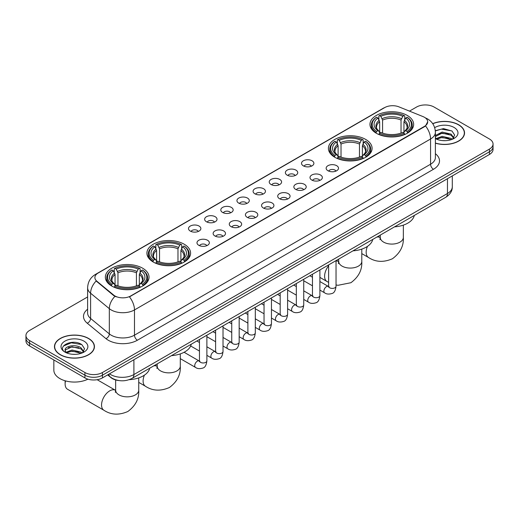 <?xml version="1.0" encoding="UTF-8"?>
<svg xmlns="http://www.w3.org/2000/svg" width="519" height="519" viewBox="0 0 519 519"><rect width="100%" height="100%" fill="white"/><g stroke="black" fill="none" stroke-linecap="round" stroke-linejoin="round"><path stroke-width="0.78" d="M365.694 139.429A21.843 12.612 0 0 0 341.891 136.698A21.843 12.612 0 0 0 328.404 148.35A21.843 12.612 0 0 0 334.8 157.263A21.843 12.612 0 0 0 358.61 159.995A21.843 12.612 0 0 0 372.091 148.35A21.843 12.612 0 0 0 365.694 139.429M184.2 244.215A21.843 12.612 0 0 0 160.39 241.484A21.843 12.612 0 0 0 146.909 253.129A21.843 12.612 0 0 0 153.306 262.05A21.843 12.612 0 0 0 177.109 264.781A21.843 12.612 0 0 0 190.596 253.129A21.843 12.612 0 0 0 184.2 244.215M142.641 268.206A21.843 12.612 0 0 0 118.838 265.475A21.843 12.612 0 0 0 105.351 277.127A21.843 12.612 0 0 0 111.754 286.04A21.843 12.612 0 0 0 135.556 288.778A21.843 12.612 0 0 0 149.037 277.127A21.843 12.612 0 0 0 142.641 268.206M407.246 115.439A21.843 12.612 0 0 0 383.444 112.701A21.843 12.612 0 0 0 369.963 124.352A21.843 12.612 0 0 0 376.359 133.273A21.843 12.612 0 0 0 400.162 136.004A21.843 12.612 0 0 0 413.649 124.352A21.843 12.612 0 0 0 407.246 115.439M303.33 165.846A6.183 3.568 180 0 1 302.103 164.834A6.183 3.568 180 0 1 304.147 160.397A6.183 3.568 180 0 1 312.075 160.799A6.183 3.568 180 0 1 313.301 164.834A6.183 3.568 180 0 1 303.33 165.846M311.316 166.216A3.711 2.141 0 0 0 310.323 165.172A3.711 2.141 0 0 0 306.671 164.627A3.711 2.141 0 0 0 304.082 166.216M287.182 175.163A6.183 3.568 180 0 1 285.956 174.157A6.183 3.568 180 0 1 288.006 169.719A6.183 3.568 180 0 1 295.927 170.115A6.183 3.568 180 0 1 297.153 174.157A6.183 3.568 180 0 1 287.182 175.163M295.175 175.539A3.711 2.141 0 0 0 294.176 174.494A3.711 2.141 0 0 0 290.523 173.949A3.711 2.141 0 0 0 287.935 175.539M271.041 184.485A6.183 3.568 180 0 1 269.815 183.479A6.183 3.568 180 0 1 271.859 179.042A6.183 3.568 180 0 1 279.78 179.438A6.183 3.568 180 0 1 281.013 183.479A6.183 3.568 180 0 1 271.041 184.485M279.027 184.855A3.711 2.141 0 0 0 278.035 183.817A3.711 2.141 0 0 0 274.382 183.272A3.711 2.141 0 0 0 271.794 184.855M254.894 193.808A6.183 3.568 180 0 1 253.668 192.796A6.183 3.568 180 0 1 255.718 188.365A6.183 3.568 180 0 1 263.639 188.76A6.183 3.568 180 0 1 264.865 192.796A6.183 3.568 180 0 1 254.894 193.808M262.886 194.177A3.711 2.141 0 0 0 261.887 193.133A3.711 2.141 0 0 0 258.235 192.594A3.711 2.141 0 0 0 255.646 194.177M238.753 203.13A6.183 3.568 180 0 1 237.527 202.118A6.183 3.568 180 0 1 239.57 197.681A6.183 3.568 180 0 1 247.492 198.083A6.183 3.568 180 0 1 248.718 202.118A6.183 3.568 180 0 1 238.753 203.13M246.739 203.5A3.711 2.141 0 0 0 245.747 202.455A3.711 2.141 0 0 0 242.094 201.91A3.711 2.141 0 0 0 239.506 203.5M222.606 212.453A6.183 3.568 180 0 1 221.379 211.441A6.183 3.568 180 0 1 223.429 207.003A6.183 3.568 180 0 1 231.351 207.399A6.183 3.568 180 0 1 232.577 211.441A6.183 3.568 180 0 1 222.606 212.453M230.598 212.822A3.711 2.141 0 0 0 229.599 211.778A3.711 2.141 0 0 0 225.947 211.233A3.711 2.141 0 0 0 223.358 212.822M206.465 221.769A6.183 3.568 180 0 1 205.232 220.763A6.183 3.568 180 0 1 207.282 216.326A6.183 3.568 180 0 1 215.203 216.721A6.183 3.568 180 0 1 216.429 220.763A6.183 3.568 180 0 1 206.465 221.769M214.451 222.138A3.711 2.141 0 0 0 213.458 221.1A3.711 2.141 0 0 0 209.799 220.556A3.711 2.141 0 0 0 207.217 222.138M190.317 231.091A6.183 3.568 180 0 1 189.091 230.079A6.183 3.568 180 0 1 191.141 225.648A6.183 3.568 180 0 1 199.062 226.044A6.183 3.568 180 0 1 200.289 230.079A6.183 3.568 180 0 1 190.317 231.091M198.31 231.461A3.711 2.141 0 0 0 197.311 230.417A3.711 2.141 0 0 0 193.658 229.878A3.711 2.141 0 0 0 191.07 231.461M327.956 170.738A6.183 3.568 180 0 1 326.73 169.732A6.183 3.568 180 0 1 328.774 165.295A6.183 3.568 180 0 1 336.695 165.691A6.183 3.568 180 0 1 337.921 169.732A6.183 3.568 180 0 1 327.956 170.738M335.942 171.108A3.711 2.141 0 0 0 334.95 170.07A3.711 2.141 0 0 0 331.297 169.525A3.711 2.141 0 0 0 328.709 171.108M311.809 180.061A6.183 3.568 180 0 1 310.583 179.055A6.183 3.568 180 0 1 312.633 174.618A6.183 3.568 180 0 1 320.554 175.013A6.183 3.568 180 0 1 321.78 179.055A6.183 3.568 180 0 1 311.809 180.061M319.801 180.43A3.711 2.141 0 0 0 318.802 179.386A3.711 2.141 0 0 0 315.15 178.847A3.711 2.141 0 0 0 312.561 180.43M295.668 189.383A6.183 3.568 180 0 1 294.435 188.371A6.183 3.568 180 0 1 296.485 183.94A6.183 3.568 180 0 1 304.406 184.336A6.183 3.568 180 0 1 305.633 188.371A6.183 3.568 180 0 1 295.668 189.383M303.654 189.753A3.711 2.141 0 0 0 302.661 188.708A3.711 2.141 0 0 0 299.002 188.17A3.711 2.141 0 0 0 296.42 189.753M279.52 198.706A6.183 3.568 180 0 1 278.294 197.694A6.183 3.568 180 0 1 280.344 193.256A6.183 3.568 180 0 1 288.266 193.658A6.183 3.568 180 0 1 289.492 197.694A6.183 3.568 180 0 1 279.52 198.706M287.513 199.075A3.711 2.141 0 0 0 286.514 198.031A3.711 2.141 0 0 0 282.861 197.486A3.711 2.141 0 0 0 280.273 199.075M263.373 208.022A6.183 3.568 180 0 1 262.147 207.016A6.183 3.568 180 0 1 264.197 202.579A6.183 3.568 180 0 1 272.118 202.974A6.183 3.568 180 0 1 273.344 207.016A6.183 3.568 180 0 1 263.373 208.022M271.366 208.398A3.711 2.141 0 0 0 270.373 207.353A3.711 2.141 0 0 0 266.714 206.809A3.711 2.141 0 0 0 264.132 208.398M247.232 217.344A6.183 3.568 180 0 1 246.006 216.339A6.183 3.568 180 0 1 248.05 211.901A6.183 3.568 180 0 1 255.971 212.297A6.183 3.568 180 0 1 257.203 216.339A6.183 3.568 180 0 1 247.232 217.344M255.218 217.714A3.711 2.141 0 0 0 254.226 216.67A3.711 2.141 0 0 0 250.573 216.131A3.711 2.141 0 0 0 247.985 217.714M231.085 226.667A6.183 3.568 180 0 1 229.859 225.655A6.183 3.568 180 0 1 231.909 221.224A6.183 3.568 180 0 1 239.83 221.619A6.183 3.568 180 0 1 241.056 225.655A6.183 3.568 180 0 1 231.085 226.667M239.077 227.037A3.711 2.141 0 0 0 238.078 225.992A3.711 2.141 0 0 0 234.426 225.454A3.711 2.141 0 0 0 231.837 227.037M214.944 235.989A6.183 3.568 180 0 1 213.718 234.977A6.183 3.568 180 0 1 215.761 230.54A6.183 3.568 180 0 1 223.683 230.942A6.183 3.568 180 0 1 224.909 234.977A6.183 3.568 180 0 1 214.944 235.989M222.93 236.359A3.711 2.141 0 0 0 221.937 235.315A3.711 2.141 0 0 0 218.285 234.77A3.711 2.141 0 0 0 215.696 236.359M198.796 245.305A6.183 3.568 180 0 1 197.57 244.3A6.183 3.568 180 0 1 199.62 239.862A6.183 3.568 180 0 1 207.542 240.258A6.183 3.568 180 0 1 208.768 244.3A6.183 3.568 180 0 1 198.796 245.305M206.789 245.682A3.711 2.141 0 0 0 205.79 244.637A3.711 2.141 0 0 0 202.138 244.092A3.711 2.141 0 0 0 199.549 245.682M422.959 116.567A11.126 6.423 180 0 1 424.445 117.288A11.126 6.423 180 0 1 427.701 121.829A11.126 6.423 180 0 1 424.445 126.377L130.691 295.966A11.126 6.423 180 0 1 113.713 295.11L96.91 281.259A11.126 6.423 180 0 1 94.893 277.574A11.126 6.423 180 0 1 98.156 273.026L384.709 107.589A11.126 6.423 180 0 1 398.962 106.869L422.959 116.567M118.773 380.544A12.365 7.136 180 0 1 110.956 377.624L107.641 374.893M435.389 143.192A19.988 11.541 0 0 0 464.537 132.935A19.988 11.541 0 0 0 458.686 124.774A19.988 11.541 0 0 0 432.703 123.645M88.58 338.453A19.988 11.541 0 0 0 66.802 335.949A19.988 11.541 0 0 0 54.463 346.614A19.988 11.541 0 0 0 60.314 354.769A19.988 11.541 0 0 0 82.099 357.273A19.988 11.541 0 0 0 94.439 346.614A19.988 11.541 0 0 0 88.58 338.453M427.701 121.829L425.522 125.922L424.445 126.707L129.439 296.862A14.422 8.33 60 0 1 134.479 309.934A16.485 9.517 180 0 1 111.17 309.934A16.485 9.517 180 0 1 109.321 308.662L90.598 293.222A16.485 9.517 180 0 1 87.62 287.766L87.62 313.002A16.485 9.517 0 0 0 90.598 318.465L109.321 333.899A16.485 9.517 0 0 0 111.17 335.17A16.485 9.517 0 0 0 134.479 335.17L430.562 164.231A16.485 9.517 0 0 0 435.389 157.497L435.389 132.261A16.485 9.517 180 0 1 430.562 138.995A14.422 8.33 -120 0 0 425.522 125.922M87.62 296.946L29.57 330.46A12.365 7.136 0 0 0 25.95 335.508L25.95 340.892A12.365 7.136 0 0 0 29.57 345.939L84.941 377.903L84.941 375.211A12.365 7.136 0 0 0 102.425 375.211L489.43 151.782A12.365 7.136 0 0 0 493.05 146.734A12.365 7.136 0 0 1 489.43 151.782L102.425 375.211A12.365 7.136 0 0 1 84.941 375.211L29.57 343.247L84.941 375.211L84.941 372.519A12.365 7.136 0 0 0 102.425 372.519L489.43 149.089A12.365 7.136 0 0 0 493.05 144.042A12.365 7.136 0 0 0 489.43 138.995L434.059 107.024A12.365 7.136 0 0 0 416.575 107.024L409.478 111.118M25.95 338.2A12.365 7.136 0 0 0 29.57 343.247A12.365 7.136 0 0 1 25.95 338.2M116.211 296.862L113.713 295.596L96.158 280.987A14.422 9.647 129.5 0 0 90.598 293.222L90.598 318.465A4.12 2.757 -50.5 0 1 87.224 323.194A20.604 11.898 180 0 1 87.62 309.233M25.95 335.508A12.365 7.136 0 0 0 29.57 340.555L84.941 372.519M84.941 377.903A12.365 7.136 0 0 0 102.425 377.903L489.43 154.474A12.365 7.136 0 0 0 493.05 149.427L493.05 144.042M435.389 143.056A19.78 11.418 0 0 0 464.33 132.935A19.78 11.418 0 0 0 458.536 124.858A19.78 11.418 0 0 0 432.781 123.756M442.318 140.584L445.425 140.675M436.142 138.612L442.143 136.328L451.134 138.43L452.224 139.3M436.693 139.189L442.143 137.392L451.329 139.63M435.389 137.275A9.316 5.378 0 0 0 436.777 139.261M435.389 135.511L442.143 132.053L451.134 134.155L453.814 137.853M435.389 136.575L442.143 133.117L451.134 135.225L453.6 138.132M435.48 138.651L435.96 138.949M435.389 138.612A13.436 7.759 0 0 0 454.054 138.424A13.436 7.759 0 0 0 454.054 127.453A13.436 7.759 0 0 0 434.675 127.674M452.542 139.17L454.65 135.037L451.984 131.028L443.498 128.621L435.311 130.691M436.232 139.027L435.389 138.035M435.331 130.931L441.41 129.134L451.802 130.905M438.445 133.947L441.41 133.409L448.831 134.045M438.445 138.223L441.41 137.684L448.831 138.32M60.464 354.685A19.78 11.418 0 0 0 82.021 357.163A19.78 11.418 0 0 0 94.231 346.614A19.78 11.418 0 0 0 88.438 338.537A19.78 11.418 0 0 0 66.88 336.059A19.78 11.418 0 0 0 54.67 346.614A19.78 11.418 0 0 0 60.464 354.685M53.846 359.952L53.846 370.164A20.604 11.898 0 0 0 59.88 378.578A20.604 11.898 0 0 0 87.912 379.175M72.219 354.263L75.32 354.354M66.043 352.291L72.037 350.001L81.035 352.103L82.125 352.978M66.594 352.862L72.037 351.071L81.23 353.309M66.134 352.706L65.173 350.448A9.316 5.378 0 0 0 66.672 352.939M83.708 351.525L81.035 347.834C75.443 343.662 63.941 346.238 65.173 350.448L65.135 350.04M65.193 350.578L65.452 349.884L72.037 346.796L81.035 348.898L83.501 351.804M82.443 352.849L84.545 348.716L81.885 344.7C72.459 337.927 55.708 346.854 65.381 352.33L65.861 352.622M83.948 341.126A13.436 7.759 0 0 0 64.946 341.126A13.436 7.759 0 0 0 64.946 352.096A13.436 7.759 0 0 0 83.948 352.096A13.436 7.759 0 0 0 83.948 341.126M63.415 346.05L71.304 342.812L81.704 344.577M68.346 347.62L71.304 347.088L78.726 347.724M68.346 351.895L71.304 351.357L78.726 351.999M375.964 133.039L376.554 131.476A19.618 11.327 0 0 1 376.554 117.229L377.903 118.008A17.724 10.231 0 0 0 377.903 130.697L379.233 131.456L379.661 133.046M379.661 132.397L379.661 121.744L377.903 118.008M378.883 119.701L378.883 115.886L379.467 115.549A19.618 11.327 0 0 1 404.139 115.549L402.789 116.327A17.724 10.231 0 0 0 380.816 116.327L382.574 120.064L382.574 133.091M401.031 133.091L401.031 120.064L402.789 116.327M394.531 226.855A22.667 13.085 0 0 0 414.305 215.437M378.883 134.174A20.442 11.801 0 0 0 404.729 134.174L404.139 133.162A19.618 11.327 0 0 1 379.467 133.162L378.883 134.518M404.729 134.518L404.729 134.174M376.554 117.229L375.964 117.566A20.442 11.801 0 0 0 371.364 125.027A20.442 11.801 0 0 0 375.964 132.488M404.139 115.549L404.729 115.886L404.729 119.701M379.467 133.162L380.816 132.384A17.724 10.231 0 0 0 402.789 132.384L404.139 133.162M377.903 130.697L376.554 131.476M380.816 116.327L379.467 115.549M379.233 120.304A15.855 9.154 0 0 0 379.233 131.456L379.305 131.508C377.054 129.328 376.139 127.849 376.554 127.071A15.246 8.804 0 0 1 379.661 121.744M407.642 132.488A20.442 11.801 0 0 0 412.248 125.027A20.442 11.801 0 0 0 407.642 117.566L407.058 117.229A19.618 11.327 0 0 1 407.058 131.476L407.642 133.039M407.058 131.476L405.709 130.697A17.724 10.231 0 0 0 405.709 118.008L407.058 117.229M405.709 118.008L403.944 121.744L403.944 132.397L404.372 131.456L405.709 130.697M403.944 121.744A15.246 8.804 0 0 1 407.052 127.071C407.467 127.856 406.552 129.335 404.301 131.508L404.372 131.456A15.855 9.154 0 0 0 404.372 120.304M403.944 133.046L403.944 132.397M334.411 157.03L334.995 155.473A19.618 11.327 0 0 1 334.995 141.226L336.344 142.005A17.724 10.231 0 0 0 336.344 154.688L337.674 155.447L338.109 157.036M338.109 156.388L338.109 145.735L336.344 142.005M337.324 143.692L337.324 139.877L337.908 139.54A19.618 11.327 0 0 1 362.586 139.54L361.237 140.318A17.724 10.231 0 0 0 339.257 140.318L341.022 144.055L341.022 157.082M359.472 157.082L359.472 144.055L361.237 140.318M352.972 250.846A22.667 13.085 0 0 0 372.752 239.428M337.324 158.165A20.442 11.801 0 0 0 363.17 158.165L362.586 157.153A19.618 11.327 0 0 1 337.908 157.153L337.324 158.516M363.17 158.516L363.17 158.165M334.995 141.226L334.411 141.557A20.442 11.801 0 0 0 329.805 149.018A20.442 11.801 0 0 0 334.411 156.478M362.586 139.54L363.17 139.877L363.17 143.692M337.908 157.153L339.257 156.375A17.724 10.231 0 0 0 361.237 156.375L362.586 157.153M336.344 154.688L334.995 155.473M339.257 140.318L337.908 139.54M337.674 144.295A15.855 9.154 0 0 0 337.674 155.447L337.752 155.499C335.501 153.319 334.58 151.84 335.002 151.061A15.246 8.804 0 0 1 338.109 145.735M366.083 156.478A20.442 11.801 0 0 0 370.689 149.018A20.442 11.801 0 0 0 366.083 141.557L365.499 141.226A19.618 11.327 0 0 1 365.499 155.473L366.083 157.03M365.499 155.473L364.15 154.688A17.724 10.231 0 0 0 364.15 142.005L365.499 141.226M364.15 142.005L362.385 145.735L362.385 156.388L362.82 155.447L364.15 154.688M362.385 145.735A15.246 8.804 0 0 1 365.499 151.061C365.908 151.846 364.993 153.326 362.742 155.499L362.82 155.447A15.855 9.154 0 0 0 362.82 144.295M362.385 157.036L362.385 156.388M152.917 261.816L153.501 260.253A19.618 11.327 0 0 1 153.501 246.006L154.85 246.785A17.724 10.231 0 0 0 154.85 259.474L156.18 260.233L156.615 261.823M156.615 261.174L156.615 250.521L154.85 246.785M155.83 248.478L155.83 244.663L156.414 244.326A19.618 11.327 0 0 1 181.092 244.326L179.743 245.104A17.724 10.231 0 0 0 157.763 245.104L159.528 248.841L159.528 261.868M177.978 261.868L177.978 248.841L179.743 245.104M171.478 355.632A22.667 13.085 0 0 0 191.258 344.214M155.83 262.951A20.442 11.801 0 0 0 181.676 262.951L181.092 261.939A19.618 11.327 0 0 1 156.414 261.939L155.83 263.302M181.676 263.302L181.676 262.951M153.501 246.006L152.917 246.343A20.442 11.801 0 0 0 148.311 253.804A20.442 11.801 0 0 0 152.917 261.265M181.092 244.326L181.676 244.663L181.676 248.478M156.414 261.939L157.763 261.161A17.724 10.231 0 0 0 179.743 261.161L181.092 261.939M154.85 259.474L153.501 260.253M157.763 245.104L156.414 244.326M156.18 249.081A15.855 9.154 0 0 0 156.18 260.233L156.258 260.285C154.007 258.105 153.086 256.626 153.501 255.848A15.246 8.804 0 0 1 156.615 250.521M184.589 261.265A20.442 11.801 0 0 0 189.195 253.804A20.442 11.801 0 0 0 184.589 246.343L184.005 246.006A19.618 11.327 0 0 1 184.005 260.253L184.589 261.816M184.005 260.253L182.656 259.474A17.724 10.231 0 0 0 182.656 246.785L184.005 246.006M182.656 246.785L180.891 250.521L180.891 261.174L181.326 260.233L182.656 259.474M180.891 250.521A15.246 8.804 0 0 1 183.998 255.848C184.414 256.633 183.499 258.112 181.248 260.285L181.326 260.233A15.855 9.154 0 0 0 181.326 249.081M180.891 261.823L180.891 261.174M65.511 380.888A11.541 6.663 120 0 0 65.122 383.963A11.541 6.663 120 0 0 67.515 389.244L103.943 410.276A11.541 6.663 -60 0 1 102.172 401.031A11.541 6.663 -60 0 1 109.71 390.859A11.541 6.663 -60 0 1 115.484 390.288L115.653 390.392M111.358 285.807L111.942 284.25A19.618 11.327 0 0 1 111.942 270.003L113.291 270.782A17.724 10.231 0 0 0 113.291 283.471L114.628 284.224L115.056 285.813M115.056 285.165L115.056 274.512L113.291 270.782M114.271 272.469L114.271 268.654L114.861 268.317A19.618 11.327 0 0 1 139.533 268.317L138.184 269.095A17.724 10.231 0 0 0 116.211 269.095L117.969 272.832L117.969 285.859M136.426 285.859L136.426 272.832L138.184 269.095M129.218 379.668A22.667 13.085 0 0 0 149.699 368.205M114.271 286.942A20.442 11.801 0 0 0 140.117 286.942L139.533 285.93A19.618 11.327 0 0 1 114.861 285.93L114.271 287.292M140.117 287.292L140.117 286.942M111.942 270.003L111.358 270.334A20.442 11.801 0 0 0 106.752 277.795A20.442 11.801 0 0 0 111.358 285.262M139.533 268.317L140.117 268.654L140.117 272.469M114.861 285.93L116.211 285.152A17.724 10.231 0 0 0 138.184 285.152L139.533 285.93M113.291 283.471L111.942 284.25M116.211 269.095L114.861 268.317M114.628 273.072A15.855 9.154 0 0 0 114.628 284.224L114.699 284.276C112.448 282.096 111.533 280.617 111.948 279.838A15.246 8.804 0 0 1 115.056 274.512M143.036 285.262A20.442 11.801 0 0 0 147.636 277.795A20.442 11.801 0 0 0 143.036 270.334L142.446 270.003A19.618 11.327 0 0 1 142.446 284.25L143.036 285.807M142.446 284.25L141.097 283.471A17.724 10.231 0 0 0 141.097 270.782L142.446 270.003M141.097 270.782L139.339 274.512L139.339 285.165L139.767 284.224L141.097 283.471M139.339 274.512A15.246 8.804 0 0 1 142.446 279.838C142.861 280.623 141.94 282.102 139.695 284.276L139.767 284.224A15.855 9.154 0 0 0 139.767 273.072M139.339 285.813L139.339 285.165M96.91 281.259L96.91 281.746M113.713 295.11L113.713 295.596M130.691 295.966L130.691 296.297M424.445 126.377L424.445 126.707M137.399 340.217A4.12 2.381 60 0 1 134.479 335.17L134.479 309.934L430.562 138.995L430.562 164.231A4.12 2.381 60 0 0 433.475 169.278L137.399 340.217A20.604 11.898 180 0 1 108.257 340.217A20.604 11.898 180 0 1 105.947 338.628L87.224 323.194M435.389 132.261C435.11 126.338 432.509 121.887 427.572 118.929L425.496 117.917A14.422 6.753 112 0 0 425.301 117.845M96.93 273.87A14.422 8.33 -120 0 0 95.431 274.434C90.501 277.393 87.899 281.836 87.62 287.766M95.431 274.434L383.496 108.121A14.422 8.33 60 0 1 384.592 107.654M114.939 296.362A14.422 9.647 129.5 0 0 109.321 308.662L109.321 333.899A4.12 2.757 -50.5 0 1 105.947 338.628M435.389 153.728A20.604 11.898 180 0 1 433.475 169.278M102.425 372.519L102.425 377.903M489.43 149.089L489.43 154.474M29.57 340.555L29.57 345.939M109.477 373.836A16.485 9.517 0 0 0 110.586 374.543A16.485 9.517 0 0 0 133.902 374.543L447.462 193.503A16.485 9.517 0 0 0 452.296 186.775C452.412 190.869 450.233 194.366 445.756 197.278L132.189 378.312A8.246 4.762 60 0 0 133.902 374.543L133.902 359.732M447.462 178.698L447.462 193.503A8.246 4.762 60 0 1 445.756 197.278M108.808 374.218A8.246 5.514 129.5 0 0 110.249 376.898L107.744 374.835M403.341 225.129L403.341 237.417A11.541 6.663 180 0 1 399.961 242.133A11.541 6.663 180 0 1 383.645 242.133A11.541 6.663 180 0 1 380.265 237.417L379.953 239.629M376.762 237.112A11.541 6.663 -60 0 1 380.09 237.52L380.265 237.618M403.341 237.417C403.84 245.889 400.214 253 392.455 258.734C383.612 262.582 375.639 262.173 368.548 257.508A11.541 6.663 -60 0 1 367.458 246.369M401.031 120.064A15.246 8.804 0 0 0 382.574 120.064M401.459 118.624A15.855 9.154 0 0 0 382.146 118.624M361.788 249.12L361.788 261.414A11.541 6.663 180 0 1 358.408 266.124A11.541 6.663 180 0 1 342.086 266.124A11.541 6.663 180 0 1 338.706 261.414L338.401 263.626M336.033 260.986A11.541 6.663 -60 0 1 338.531 261.511L338.706 261.615M328.618 282.381L326.996 281.499A11.541 6.663 -60 0 1 328.618 265.786M359.472 144.055A15.246 8.804 0 0 0 341.022 144.055M359.907 142.615A15.855 9.154 0 0 0 340.587 142.615M180.294 353.906L180.294 366.2A11.541 6.663 180 0 1 176.914 370.91A11.541 6.663 180 0 1 160.592 370.91A11.541 6.663 180 0 1 157.212 366.2L156.9 368.406M153.708 365.895A11.541 6.663 -60 0 1 157.036 366.297L157.212 366.395M180.294 366.2C180.787 374.673 177.161 381.776 169.402 387.511C160.559 391.358 152.592 390.956 145.495 386.285A11.541 6.663 -60 0 1 144.405 375.153M177.978 248.841A15.246 8.804 0 0 0 159.528 248.841M178.413 247.401A15.855 9.154 0 0 0 159.093 247.401M138.735 377.897L138.735 390.191A11.541 6.663 180 0 1 135.355 394.901A11.541 6.663 180 0 1 119.039 394.901A11.541 6.663 180 0 1 115.659 390.191L115.348 392.403M136.426 272.832A15.246 8.804 0 0 0 117.969 272.832M136.854 271.392A15.855 9.154 0 0 0 117.541 271.392M336.033 260.629L336.033 286.261A3.711 2.141 180 0 1 334.781 287.87A3.711 2.141 180 0 1 329.701 287.779A3.711 2.141 180 0 1 328.618 286.261L328.495 287.065L328.832 286.786M336.033 286.261C335.527 290.569 334.191 292.976 332.03 293.482C328.968 294.429 326.503 294.215 324.641 292.839A3.711 2.141 -60 0 1 324.077 289.868A3.711 2.141 -60 0 1 326.496 286.598A3.711 2.141 -60 0 1 326.659 286.507A3.711 2.141 -60 0 1 328.352 286.417L329.104 286.715M319.892 269.945L319.892 295.583A3.711 2.141 180 0 1 318.634 297.192A3.711 2.141 180 0 1 313.56 297.095A3.711 2.141 180 0 1 312.47 295.583L312.354 296.381L312.685 296.109M319.892 295.583C319.38 299.891 318.05 302.298 315.889 302.798C312.827 303.751 310.362 303.537 308.5 302.162A3.711 2.141 -60 0 1 307.929 299.191A3.711 2.141 -60 0 1 310.356 295.921A3.711 2.141 -60 0 1 310.518 295.83A3.711 2.141 -60 0 1 312.204 295.733L312.957 296.031M303.745 279.267L303.745 304.906A3.711 2.141 180 0 1 302.486 306.508A3.711 2.141 180 0 1 297.413 306.418A3.711 2.141 180 0 1 296.33 304.906L296.206 305.704L296.537 305.432M303.745 304.906C303.239 309.214 301.902 311.614 299.742 312.12C296.68 313.067 294.215 312.853 292.353 311.484A3.711 2.141 -60 0 1 291.782 308.507A3.711 2.141 -60 0 1 294.208 305.243A3.711 2.141 -60 0 1 294.37 305.153A3.711 2.141 -60 0 1 296.064 305.055L296.816 305.354M287.604 288.59L287.604 314.222A3.711 2.141 180 0 1 286.345 315.831A3.711 2.141 180 0 1 281.272 315.74A3.711 2.141 180 0 1 280.182 314.222L280.065 315.027L280.396 314.754M287.604 314.222C287.091 318.53 285.761 320.937 283.601 321.443C280.532 322.39 278.074 322.176 276.212 320.8A3.711 2.141 -60 0 1 275.641 317.829A3.711 2.141 -60 0 1 278.061 314.559A3.711 2.141 -60 0 1 278.229 314.475A3.711 2.141 -60 0 1 279.916 314.378L280.669 314.676M271.456 297.912L271.456 323.545A3.711 2.141 180 0 1 270.198 325.154A3.711 2.141 180 0 1 265.125 325.063A3.711 2.141 180 0 1 264.035 323.545L263.918 324.349L264.249 324.07M271.456 323.545C270.95 327.852 269.614 330.259 267.454 330.765C264.392 331.712 261.926 331.498 260.064 330.123A3.711 2.141 -60 0 1 259.494 327.152A3.711 2.141 -60 0 1 261.92 323.882A3.711 2.141 -60 0 1 262.082 323.791A3.711 2.141 -60 0 1 263.775 323.7L264.528 323.999M255.309 307.235L255.309 332.867A3.711 2.141 180 0 1 254.057 334.476A3.711 2.141 180 0 1 248.977 334.379A3.711 2.141 180 0 1 247.894 332.867L247.777 333.665L248.108 333.393M255.309 332.867C254.803 337.175 253.467 339.582 251.313 340.081C248.244 341.035 245.785 340.821 243.917 339.445A3.711 2.141 -60 0 1 243.353 336.474A3.711 2.141 -60 0 1 245.772 333.204A3.711 2.141 -60 0 1 245.941 333.114A3.711 2.141 -60 0 1 247.628 333.016L248.38 333.315M239.168 316.551L239.168 342.19A3.711 2.141 180 0 1 237.91 343.792A3.711 2.141 180 0 1 232.836 343.701A3.711 2.141 180 0 1 231.746 342.19L231.63 342.988L231.961 342.715M239.168 342.19C238.656 346.497 237.326 348.898 235.165 349.404C232.103 350.351 229.638 350.137 227.776 348.768A3.711 2.141 -60 0 1 227.205 345.79A3.711 2.141 -60 0 1 229.632 342.527A3.711 2.141 -60 0 1 229.794 342.436A3.711 2.141 -60 0 1 231.487 342.339L232.24 342.637M223.021 325.874L223.021 351.506A3.711 2.141 180 0 1 221.769 353.115A3.711 2.141 180 0 1 216.689 353.024A3.711 2.141 180 0 1 215.606 351.506L215.482 352.31L215.82 352.038M223.021 351.506C222.515 355.813 221.178 358.22 219.018 358.726C215.956 359.673 213.497 359.459 211.629 358.084A3.711 2.141 -60 0 1 211.064 355.113A3.711 2.141 -60 0 1 213.484 351.843A3.711 2.141 -60 0 1 213.653 351.759A3.711 2.141 -60 0 1 215.34 351.661L216.092 351.96M206.88 335.196L206.88 360.828A3.711 2.141 180 0 1 205.621 362.437A3.711 2.141 180 0 1 200.548 362.346A3.711 2.141 180 0 1 199.458 360.828L199.341 361.633L199.672 361.354M206.88 360.828C206.367 365.136 205.037 367.543 202.877 368.049C199.815 368.996 197.35 368.782 195.488 367.407A3.711 2.141 -60 0 1 194.917 364.435A3.711 2.141 -60 0 1 197.343 361.166A3.711 2.141 -60 0 1 197.505 361.075A3.711 2.141 -60 0 1 199.192 360.984L199.951 361.282M383.496 108.121L386.142 106.888M132.189 378.312C125.559 381.647 118.929 381.647 112.292 378.312L110.249 376.898M452.296 186.775L452.296 175.915M464.33 134.59L464.33 132.935M94.231 348.262L94.231 346.614M54.67 348.262L54.67 346.614M368.548 257.508L361.788 253.603M371.364 128.796L371.364 125.027M412.248 128.796L412.248 125.027M380.09 237.52L378.072 236.359M380.265 235.094L380.265 237.417M361.788 261.414C362.288 269.886 358.655 276.99 350.896 282.725L338.044 285.288L336.033 284.983M326.996 281.499L319.892 277.399M329.805 152.794L329.805 149.018M370.689 152.794L370.689 149.018M338.531 261.511L336.513 260.35M338.706 259.085L338.706 261.414M145.495 386.285L138.735 382.38M148.311 257.573L148.311 253.804M189.195 257.573L189.195 253.804M157.036 366.297L155.019 365.136M157.212 363.871L157.212 366.2M138.735 390.191C139.235 398.663 135.602 405.767 127.843 411.502C119 415.356 111.034 414.947 103.943 410.276M65.122 380.777L65.122 383.963M106.752 281.57L106.752 277.795M147.636 281.57L147.636 277.795M115.484 390.288L97.157 379.707M115.659 379.94L115.659 390.191M324.641 292.839L319.892 290.095M312.47 285.813L303.745 280.773M328.618 264.911L328.618 286.261M328.352 286.417L319.892 281.532M312.47 277.243L309.862 275.738M308.5 302.162L303.745 299.418M296.33 295.136L287.604 290.095M312.47 274.233L312.47 295.583M312.204 295.733L303.745 290.848M296.33 286.566L293.715 285.061M292.353 311.484L287.604 308.74M280.182 304.452L271.456 299.418M296.33 283.549L296.33 304.906M296.064 305.055L287.604 300.17M280.182 295.888L277.568 294.383M276.212 320.8L271.456 318.056M264.035 313.774L255.309 308.74M280.182 292.872L280.182 314.222M279.916 314.378L271.456 309.493M264.035 305.211L261.427 303.699M260.064 330.123L255.309 327.379M247.894 323.097L239.168 318.056M264.035 302.194L264.035 323.545M263.775 323.7L255.309 318.815M247.894 314.533L245.279 313.022M243.917 339.445L239.168 336.701M231.746 332.42L223.021 327.379M247.894 311.517L247.894 332.867M247.628 333.016L239.168 328.131M231.746 323.85L229.139 322.344M227.776 348.768L223.021 346.024M215.606 341.736L206.88 336.701M231.746 320.833L231.746 342.19M231.487 342.339L223.021 337.454M215.606 333.172L212.991 331.667M211.629 358.084L206.88 355.34M199.458 351.058L190.668 345.985M215.606 330.155L215.606 351.506M215.34 351.661L206.88 346.776M199.458 342.495L196.85 340.983M195.488 367.407L180.294 358.635M199.458 339.478L199.458 360.828M199.192 360.984L184.102 352.271"/></g></svg>
